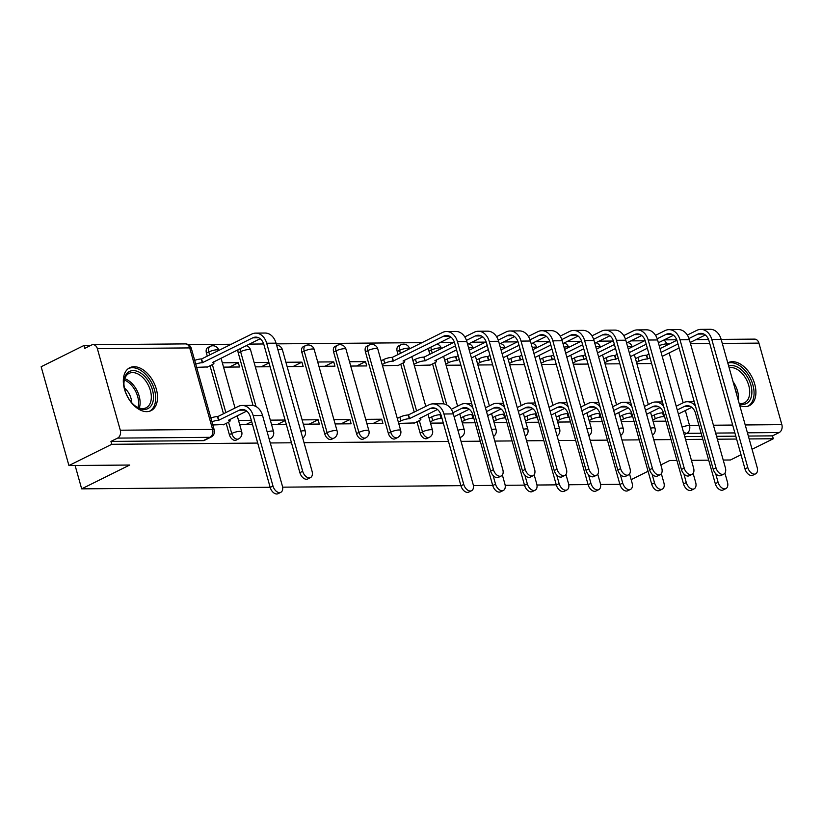 <?xml version="1.0" encoding="UTF-8"?>
<svg xmlns="http://www.w3.org/2000/svg" width="823" height="823" viewBox="0 0 823 823"><rect width="100%" height="100%" fill="white"/><g stroke="black" fill="none" stroke-linecap="round" stroke-linejoin="round"><path stroke-width="1.23" d="M416.963 421.788L420.121 433.042A6.142 3.827 63.6 0 0 425.82 438.772A6.142 3.827 63.6 0 0 426.931 438.515L429.297 437.342A6.142 3.827 -116.4 0 1 428.186 437.599A6.142 3.827 -116.4 0 1 422.487 431.869L419.319 420.604M365.412 351.781L388.333 433.31A6.142 3.827 63.6 0 0 394.022 439.04A6.142 3.827 63.6 0 0 395.133 438.782L397.499 437.61A6.142 3.827 -116.4 0 1 396.388 437.867A6.142 3.827 -116.4 0 1 390.699 432.137L367.778 350.608A6.142 3.827 -116.4 0 1 369.126 345.074L366.76 346.246A6.142 3.827 63.6 0 0 365.412 351.781L367.778 350.608A6.142 1.389 164.3 0 1 376.162 348.438A6.142 1.389 164.3 0 1 377.767 348.911A6.142 6.142 0 0 0 369.126 345.074M333.624 352.049L356.534 433.577A6.142 3.827 63.6 0 0 362.233 439.307A6.142 3.827 63.6 0 0 363.344 439.05L365.71 437.877A6.142 3.827 -116.4 0 1 364.599 438.134A6.142 3.827 -116.4 0 1 358.9 432.404L335.99 350.876A6.142 3.827 -116.4 0 1 337.327 345.341L334.961 346.514A6.142 3.827 63.6 0 0 333.624 352.049L335.99 350.876A6.142 1.389 164.3 0 1 344.364 348.705A6.142 1.389 164.3 0 1 345.979 349.178A6.142 6.142 0 0 0 337.327 345.341M301.825 352.316L324.746 433.844A6.142 3.827 63.6 0 0 330.435 439.575A6.142 3.827 63.6 0 0 331.546 439.317L333.912 438.145A6.142 3.827 -116.4 0 1 332.801 438.402A6.142 3.827 -116.4 0 1 327.112 432.672L304.191 351.143A6.142 3.827 -116.4 0 1 305.539 345.609L303.173 346.781A6.142 3.827 63.6 0 0 301.825 352.316L304.191 351.143A6.142 1.389 164.3 0 1 312.575 348.973A6.142 1.389 164.3 0 1 314.18 349.446A6.142 6.142 0 0 0 305.539 345.609M226.191 423.382L229.36 434.647A6.142 3.827 63.6 0 0 235.059 440.377A6.142 3.827 63.6 0 0 236.17 440.12L238.536 438.947A6.142 3.827 -116.4 0 1 237.425 439.204A6.142 3.827 -116.4 0 1 231.726 433.474L228.557 422.209M134.108 366.708A23.97 14.937 63.6 0 0 129.767 367.716A23.97 14.937 63.6 0 0 125.621 392.602A23.97 14.937 63.6 0 0 146.741 411.654A23.97 14.937 63.6 0 0 151.072 410.646A23.97 14.937 63.6 0 0 155.218 385.761A23.97 14.937 63.6 0 0 134.108 366.708M739.754 405.502A23.97 14.937 63.6 0 0 745.113 406.624A23.97 14.937 63.6 0 0 749.455 405.616A23.97 14.937 63.6 0 0 753.601 380.73A23.97 14.937 63.6 0 0 732.491 361.678A23.97 14.937 63.6 0 0 728.149 362.686A23.97 14.937 63.6 0 0 727.769 362.881M644.563 340.773L630.891 340.887M612.765 341.041L599.103 341.154M580.976 341.308L567.304 341.422M549.178 341.576L535.506 341.689M517.389 341.843L503.717 341.957M485.591 342.111L471.918 342.224M453.802 342.378L440.13 342.491M422.004 342.646L276.261 343.87M263.689 343.973L249.369 344.096M231.242 344.251L188.272 344.611M90.695 345.434L83.967 345.485L84.779 348.366L91.456 345.063A6.142 4.599 -90.5 0 1 93.02 344.672A6.142 4.599 -90.5 0 1 97.371 348.685L120.292 430.213L212.612 429.431L189.702 347.913L97.371 348.685M270.139 487.267L81.672 488.852L129.664 465.036L68.926 465.551L41.15 366.739L83.967 345.485M723.211 460.047L730.485 459.985L741.009 454.759M752.057 449.286L773.301 438.741L749.146 438.937M68.926 465.551L111.743 444.297L257.722 443.072M270.273 442.969L291.476 442.784M304.037 442.681L448.484 441.467M461.045 441.365L480.282 441.2M494.798 441.077L512.071 440.933M526.586 440.809L543.869 440.665M558.385 440.542L575.658 440.398M590.184 440.274L607.456 440.13M621.972 440.007L639.245 439.863M653.771 439.739L671.043 439.595M685.559 439.472L702.832 439.328M717.358 439.204L736.595 439.05M619.873 484.325L600.564 484.49M588.085 484.593L568.765 484.757M556.286 484.86L536.977 485.025M524.498 485.128L505.178 485.292M492.699 485.395L473.379 485.56M460.911 485.663L282.618 487.165M676.897 460.438L669.747 460.499L660.848 464.913M648.071 471.26L631.148 479.655M708.696 460.17L691.423 460.314M721.164 339.395L754.578 339.117A6.142 4.599 89.5 0 1 758.929 343.119L781.85 424.647A6.142 4.599 89.5 0 1 779.165 432.548L747.428 432.816M773.301 438.741L772.499 435.861L779.165 432.548M110.94 441.416L203.26 440.644A6.142 3.827 63.6 0 0 204.371 440.387L211.048 437.075A6.142 3.827 -116.4 0 1 209.927 437.332L117.607 438.103L110.94 441.416L111.743 444.297M117.607 438.103A6.142 4.599 -90.5 0 0 120.292 430.213M212.838 424.966L223.866 424.545M196.646 367.356L207.663 366.924M251.715 421.685L245.655 424.689M223.547 367.13L239.555 366.996L238.341 362.676L229.463 367.079M285.231 420.563L277.454 424.421M269.039 362.953L261.251 366.811M303.327 424.205L319.334 424.071L318.12 419.751L309.242 424.154M287.134 366.595L303.142 366.461L301.928 362.141L293.05 366.544M335.126 423.938L351.133 423.804L349.919 419.483L341.041 423.886M318.923 366.328L334.94 366.194L333.726 361.873L324.848 366.276M366.914 423.67L382.921 423.536L381.707 419.216L372.829 423.619M350.721 366.06L366.729 365.926L365.515 361.606L356.637 366.009M398.713 423.403L414.627 422.94M382.52 365.793L398.435 365.319M414.308 365.525L430.223 365.052M443.803 403.898L432.559 363.9M429.853 354.26L428.999 351.246L431.365 350.073A6.142 3.827 -116.4 0 1 431.139 346.956M414.247 412.148L400.76 364.167M398.054 354.528L397.211 351.514L399.577 350.341A6.142 3.827 -116.4 0 1 400.914 344.806L398.548 345.979A6.142 3.827 63.6 0 0 397.211 351.514M253.031 405.502L238.238 352.851L240.604 351.678A6.142 3.827 -116.4 0 1 240.378 348.561M223.486 413.753L209.999 365.772M207.293 356.133L206.439 353.118L208.805 351.946A6.142 3.827 -116.4 0 1 210.153 346.411L207.787 347.584A6.142 3.827 63.6 0 0 206.439 353.118M75.109 465.499L81.672 488.852M653.061 421.263L665.858 421.16M239.74 424.74L252.538 424.637M271.539 424.473L286.291 424.349M430.501 423.135L443.299 423.032M462.3 422.868L475.097 422.765M494.088 422.6L506.886 422.497M525.887 422.333L538.684 422.23M557.685 422.065L570.483 421.962M589.474 421.798L602.271 421.695M621.272 421.53L634.07 421.427M365.515 361.606L349.508 361.739M333.726 361.873L317.709 362.007M301.928 362.141L285.92 362.274M268.884 362.418L254.122 362.542M238.341 362.676L222.333 362.809M428.773 348.129A6.142 3.827 63.6 0 0 428.999 351.246M238.012 349.734A6.142 3.827 63.6 0 0 238.238 352.851M772.499 435.861L748.344 436.056M735.783 436.169L716.545 436.324M702.029 436.447L684.757 436.591M251.324 420.316L238.526 420.419M255.336 366.863L270.098 366.739M285.077 420.028L270.325 420.152M318.12 419.751L302.113 419.884M349.919 419.483L333.912 419.617M381.707 419.216L365.7 419.349M446.107 365.258L460.859 365.134M477.896 364.99L492.658 364.867M509.694 364.723L524.457 364.599M541.483 364.455L556.245 364.332M573.281 364.188L588.044 364.064M605.07 363.92L619.832 363.797M636.868 363.653L651.631 363.529M272.979 486.023A7.068 4.403 63.6 0 0 280.808 492.319A7.068 4.403 63.6 0 0 282.361 485.951L262.558 415.512A15.514 11.615 89.5 0 0 251.56 405.389L242.188 405.472A15.514 11.615 89.5 0 1 253.186 415.594L272.979 486.023L270.181 487.411L250.387 416.983A11.522 8.621 -90.5 0 0 242.219 409.463A11.522 8.621 -90.5 0 0 239.277 410.183L218.537 420.327A6.142 1.389 164.3 0 0 211.933 421.746M280.808 492.319L278.009 493.707A7.068 4.403 -116.4 0 1 270.181 487.411M218.836 420.327L217.786 416.582L238.228 406.439A15.514 11.615 89.5 0 1 242.188 405.472M210.883 418.002A6.142 1.389 -15.7 0 1 217.478 416.582L217.786 416.582M223.177 424.884L228.29 422.343A6.142 1.389 164.3 0 0 230.131 420.718A6.142 1.389 164.3 0 0 228.516 420.244L246.684 411.078M302.679 471.291A7.068 4.403 63.6 0 0 310.508 477.577A7.068 4.403 63.6 0 0 312.051 471.209L276.055 343.16L266.683 343.242L302.679 471.291L299.881 472.68L263.885 344.631A11.522 8.621 -90.5 0 0 255.716 337.111A11.522 8.621 -90.5 0 0 252.784 337.831L202.335 362.717A6.142 1.389 164.3 0 0 195.74 364.126M310.508 477.577L307.709 478.965A7.068 4.403 -116.4 0 1 299.881 472.68M202.643 362.706L201.594 358.962L251.725 334.087A15.514 11.615 89.5 0 1 255.686 333.12A15.514 11.615 89.5 0 1 266.683 343.242M194.681 360.381A6.142 1.389 -15.7 0 1 201.285 358.972L201.594 358.962M206.984 367.264L212.097 364.733A6.142 1.389 164.3 0 0 213.939 363.097A6.142 1.389 164.3 0 0 212.324 362.624L260.181 338.726M255.686 333.12L265.057 333.037A15.514 11.615 89.5 0 1 276.055 343.16M124.057 380.411A20.74 12.931 -116.4 0 1 140.846 373.138A20.74 12.931 -116.4 0 1 153.345 399.659A20.74 12.931 -116.4 0 1 135.034 405.832A20.74 12.931 -116.4 0 1 123.903 383.405A20.74 12.931 -116.4 0 1 124.057 380.411M134.622 405.502A19.207 11.975 63.6 0 0 146.165 407.776A19.207 11.975 63.6 0 0 151.185 399.484A19.207 11.975 63.6 0 0 144.457 379.3A19.207 11.975 63.6 0 0 129.088 373.375A19.207 11.975 63.6 0 0 124.067 381.656A19.207 11.975 63.6 0 0 123.923 383.93M131.67 402.622A13.672 8.528 63.6 0 0 124.427 388.024M149.477 411.263A23.816 14.845 63.6 0 0 155.516 401.089A23.816 14.845 63.6 0 0 147.286 376.183A23.816 14.845 63.6 0 0 128.316 368.611M728.674 366.081A20.74 12.931 -116.4 0 1 744.897 373.354A20.74 12.931 -116.4 0 1 751.728 394.629A20.74 12.931 -116.4 0 1 739.321 403.98M739.147 403.363A19.207 11.975 63.6 0 0 744.537 402.735A19.207 11.975 63.6 0 0 749.568 394.443A19.207 11.975 63.6 0 0 743.694 375.329A19.207 11.975 63.6 0 0 729.137 367.747M747.86 406.233A23.816 14.845 63.6 0 0 753.899 396.048A23.816 14.845 63.6 0 0 746.266 371.893A23.816 14.845 63.6 0 0 727.841 363.138M463.75 484.418A7.068 4.403 63.6 0 0 471.579 490.714A7.068 4.403 63.6 0 0 473.122 484.346L453.319 413.907A15.514 11.615 89.5 0 0 442.321 403.784L432.949 403.867A15.514 11.615 89.5 0 1 443.947 413.99L463.75 484.418L460.952 485.807L441.149 415.378A11.522 8.621 -90.5 0 0 432.98 407.858A11.522 8.621 -90.5 0 0 430.048 408.578L409.298 418.722A6.142 1.389 164.3 0 0 400.914 420.892L399.865 417.148A6.142 1.389 -15.7 0 1 408.249 414.977L428.989 404.834A15.514 11.615 89.5 0 1 432.949 403.867M471.579 490.714L468.781 492.103A7.068 4.403 -116.4 0 1 460.952 485.807M409.607 418.722L408.547 414.977M397.303 418.413L399.865 417.148M413.948 423.279L419.051 420.738A6.142 1.389 164.3 0 0 420.892 419.113A6.142 1.389 164.3 0 0 419.288 418.64L437.445 409.473M398.363 422.158L400.914 420.892M493.44 469.686A7.068 4.403 63.6 0 0 501.269 475.972A7.068 4.403 63.6 0 0 502.812 469.604L466.826 341.555L457.444 341.638L493.44 469.686L490.642 471.075L454.646 343.026A11.522 8.621 -90.5 0 0 446.488 335.506A11.522 8.621 -90.5 0 0 443.546 336.226L393.106 361.112A6.142 1.389 164.3 0 0 384.722 363.282L382.17 364.548M501.269 475.972L498.471 477.361A7.068 4.403 -116.4 0 1 490.642 471.075M393.404 361.102L392.355 357.357L442.496 332.482A15.514 11.615 89.5 0 1 446.447 331.515A15.514 11.615 89.5 0 1 457.444 341.638M381.111 360.803L383.672 359.538A6.142 1.389 -15.7 0 1 392.046 357.367L392.355 357.357M397.746 365.659L402.859 363.128A6.142 1.389 164.3 0 0 404.7 361.492A6.142 1.389 164.3 0 0 403.085 361.019L450.953 337.121M446.447 331.515L455.829 331.432A15.514 11.615 89.5 0 1 466.826 341.555M493.111 475.519L495.539 484.15A7.068 4.403 63.6 0 0 503.367 490.446A7.068 4.403 63.6 0 0 504.911 484.078L502.369 475.015M503.367 490.446L500.569 491.835A7.068 4.403 -116.4 0 1 492.74 485.539L472.947 415.111A11.522 8.621 -90.5 0 0 464.779 407.591A11.522 8.621 -90.5 0 0 461.837 408.311L452.948 412.724M441.941 418.187L441.087 418.454A6.142 1.389 164.3 0 0 432.713 420.625L431.664 416.88A6.142 1.389 -15.7 0 1 440.038 414.71L440.861 414.453M441.395 418.454L440.346 414.71M429.102 418.146L431.664 416.88M451.282 409.278L460.787 404.566A15.514 11.615 89.5 0 1 464.748 403.599A15.514 11.615 89.5 0 1 472.906 407.951M469.244 409.206L454.111 416.716M430.151 421.89L432.713 420.625M524.909 475.252L527.337 483.893A7.068 4.403 63.6 0 0 535.166 490.179A7.068 4.403 63.6 0 0 536.709 483.811L534.158 474.748M535.166 490.179L532.368 491.568A7.068 4.403 -116.4 0 1 524.539 485.272L504.736 414.843A11.522 8.621 -90.5 0 0 496.567 407.323A11.522 8.621 -90.5 0 0 493.635 408.043L486.506 411.582M473.729 417.919L472.886 418.187A6.142 1.389 164.3 0 0 464.501 420.358L463.452 416.613A6.142 1.389 -15.7 0 1 471.836 414.442L472.649 414.185M473.194 418.187L472.135 414.442M460.901 417.878L463.452 416.613M485.457 407.838L492.576 404.299A15.514 11.615 89.5 0 1 496.536 403.332A15.514 11.615 89.5 0 1 504.694 407.683M501.042 408.938L487.638 415.594M461.95 421.623L464.501 420.358M556.698 474.984L559.126 483.626A7.068 4.403 63.6 0 0 566.954 489.911A7.068 4.403 63.6 0 0 568.508 483.543L565.957 474.48M566.954 489.911L564.156 491.3A7.068 4.403 -116.4 0 1 556.327 485.004L536.534 414.576A11.522 8.621 -90.5 0 0 528.366 407.056A11.522 8.621 -90.5 0 0 525.424 407.776L518.295 411.315M505.528 417.652L504.674 417.919A6.142 1.389 164.3 0 0 496.3 420.09L495.251 416.345A6.142 1.389 -15.7 0 1 503.625 414.175L504.448 413.918M504.983 417.919L503.933 414.175M492.689 417.611L495.251 416.345M517.245 407.57L524.374 404.031A15.514 11.615 89.5 0 1 528.335 403.064A15.514 11.615 89.5 0 1 536.493 407.416M532.831 408.671L519.426 415.327M493.738 421.355L496.3 420.09M588.496 474.717L590.924 483.358A7.068 4.403 63.6 0 0 598.753 489.644A7.068 4.403 63.6 0 0 600.296 483.276L597.755 474.213M598.753 489.644L595.955 491.033A7.068 4.403 -116.4 0 1 588.126 484.737L568.323 414.308A11.522 8.621 -90.5 0 0 560.165 406.788A11.522 8.621 -90.5 0 0 557.222 407.508L550.093 411.047M537.326 417.384L536.473 417.652A6.142 1.389 164.3 0 0 528.088 419.823L527.039 416.078A6.142 1.389 -15.7 0 1 535.423 413.907L536.236 413.65M536.781 417.652L535.722 413.907M524.488 417.343L527.039 416.078M549.044 407.303L556.163 403.764A15.514 11.615 89.5 0 1 560.124 402.797A15.514 11.615 89.5 0 1 568.282 407.148M564.629 408.403L551.225 415.059M525.537 421.098L528.088 419.823M620.285 474.449L622.713 483.091A7.068 4.403 63.6 0 0 630.541 489.376A7.068 4.403 63.6 0 0 632.095 483.008L629.544 473.945M630.541 489.376L627.743 490.765A7.068 4.403 -116.4 0 1 619.914 484.469L600.121 414.041A11.522 8.621 -90.5 0 0 591.953 406.521A11.522 8.621 -90.5 0 0 589.011 407.241L581.892 410.78M569.115 417.117L568.271 417.384A6.142 1.389 164.3 0 0 559.887 419.555L558.838 415.81A6.142 1.389 -15.7 0 1 567.212 413.64L568.035 413.383M568.57 417.384L567.52 413.64M556.276 417.076L558.838 415.81M580.832 407.035L587.961 403.496A15.514 11.615 89.5 0 1 591.922 402.529A15.514 11.615 89.5 0 1 600.08 406.881M596.418 408.136L583.013 414.792M557.336 420.831L559.887 419.555M652.083 474.182L654.511 482.823A7.068 4.403 63.6 0 0 662.34 489.109A7.068 4.403 63.6 0 0 663.883 482.741L661.342 473.678M662.34 489.109L659.542 490.498A7.068 4.403 -116.4 0 1 651.713 484.212L631.91 413.774A11.522 8.621 -90.5 0 0 623.752 406.253A11.522 8.621 -90.5 0 0 620.809 406.974L613.68 410.512M600.913 416.85L600.06 417.117A6.142 1.389 164.3 0 0 591.686 419.288L590.626 415.543A6.142 1.389 -15.7 0 1 599.01 413.372L599.823 413.115M600.368 417.117L599.319 413.372M588.075 416.808L590.626 415.543M612.631 406.768L619.76 403.229A15.514 11.615 89.5 0 1 623.711 402.262A15.514 11.615 89.5 0 1 631.869 406.613M628.216 407.869L614.812 414.525M589.124 420.563L591.686 419.288M683.872 473.914L686.3 482.556A7.068 4.403 63.6 0 0 694.128 488.841A7.068 4.403 63.6 0 0 695.682 482.473L693.131 473.41M694.128 488.841L691.341 490.23A7.068 4.403 -116.4 0 1 683.512 483.945L663.708 413.506A11.522 8.621 -90.5 0 0 655.54 405.986A11.522 8.621 -90.5 0 0 652.598 406.706L645.479 410.245M632.702 416.582L631.858 416.85A6.142 1.389 164.3 0 0 623.474 419.02L622.425 415.276A6.142 1.389 -15.7 0 1 630.799 413.105L631.622 412.848M632.157 416.85L631.107 413.105M619.863 416.551L622.425 415.276M644.419 406.5L651.549 402.961A15.514 11.615 89.5 0 1 655.509 401.994A15.514 11.615 89.5 0 1 663.667 406.346M660.005 407.601L646.6 414.257M620.923 420.296L623.474 419.02M715.671 473.647L718.098 482.288A7.068 4.403 63.6 0 0 725.927 488.574A7.068 4.403 63.6 0 0 727.47 482.206L724.929 473.143M725.927 488.574L723.129 489.963A7.068 4.403 -116.4 0 1 715.3 483.677L695.507 413.239A11.522 8.621 -90.5 0 0 687.339 405.718A11.522 8.621 -90.5 0 0 684.397 406.439L677.267 409.977M664.5 416.315L663.647 416.582A6.142 1.389 164.3 0 0 655.273 418.753L654.213 415.008A6.142 1.389 -15.7 0 1 662.597 412.837L663.41 412.58M663.955 416.582L662.906 412.837M651.662 416.284L654.213 415.008M676.218 406.233L683.347 402.694A15.514 11.615 89.5 0 1 687.308 401.727A15.514 11.615 89.5 0 1 695.456 406.078M691.804 407.334L678.399 413.99M652.711 420.028L655.273 418.753M525.239 469.419A7.068 4.403 63.6 0 0 533.067 475.704A7.068 4.403 63.6 0 0 534.611 469.336L498.615 341.288L489.243 341.37L525.239 469.419L522.44 470.807L486.444 342.759A11.522 8.621 -90.5 0 0 478.276 335.239A11.522 8.621 -90.5 0 0 475.334 335.959L466.446 340.372M533.067 475.704L530.269 477.093A7.068 4.403 -116.4 0 1 522.44 470.807M455.438 345.835L424.894 360.844A6.142 1.389 164.3 0 0 416.52 363.015L413.959 364.28M425.203 360.834L424.154 357.089L454.358 342.101M412.909 360.536L415.461 359.27A6.142 1.389 -15.7 0 1 423.845 357.1L424.154 357.089M429.544 365.391L434.657 362.861A6.142 1.389 164.3 0 0 436.499 361.225A6.142 1.389 164.3 0 0 434.883 360.752L456.57 349.847M482.741 336.854L467.608 344.364M464.779 336.926L474.285 332.214A15.514 11.615 89.5 0 1 478.245 331.247A15.514 11.615 89.5 0 1 489.243 341.37M478.245 331.247L487.617 331.165A15.514 11.615 89.5 0 1 498.615 341.288M557.027 469.151A7.068 4.403 63.6 0 0 564.856 475.447A7.068 4.403 63.6 0 0 566.409 469.069L530.413 341.02L521.031 341.103L557.027 469.151L554.229 470.54L518.243 342.491A11.522 8.621 -90.5 0 0 510.075 334.971A11.522 8.621 -90.5 0 0 507.133 335.691L498.244 340.105M564.856 475.447L562.058 476.826A7.068 4.403 -116.4 0 1 554.229 470.54M459.265 359.445L456.693 360.577A6.142 1.389 164.3 0 0 448.309 362.748L445.757 364.013M456.991 360.567L455.942 356.822L458.216 355.701M444.698 360.268L447.259 359.003A6.142 1.389 -15.7 0 1 455.633 356.832L455.942 356.822M514.54 336.586L499.407 344.096M488.358 349.58L471.435 357.974M487.237 345.567L470.314 353.962M469.254 350.217L486.146 341.833M496.578 336.658L506.083 331.947A15.514 11.615 89.5 0 1 510.034 330.98A15.514 11.615 89.5 0 1 521.031 341.103M510.034 330.98L519.416 330.897A15.514 11.615 89.5 0 1 530.413 341.02M588.826 468.884A7.068 4.403 63.6 0 0 596.654 475.18A7.068 4.403 63.6 0 0 598.198 468.801L562.202 340.753L552.83 340.835L588.826 468.884L586.027 470.272L550.031 342.224A11.522 8.621 -90.5 0 0 541.863 334.704A11.522 8.621 -90.5 0 0 538.931 335.424L530.033 339.837M596.654 475.18L593.856 476.558A7.068 4.403 -116.4 0 1 586.027 470.272M491.064 359.178L488.481 360.309A6.142 1.389 164.3 0 0 480.107 362.48L477.546 363.745M488.79 360.299L487.741 356.554L490.004 355.433M476.496 360.001L479.048 358.735A6.142 1.389 -15.7 0 1 487.432 356.565L487.741 356.554M546.328 336.319L531.195 343.829M520.157 349.312L503.234 357.707M519.025 345.3L502.102 353.695M501.053 349.95L517.945 341.566M528.366 336.391L537.872 331.679A15.514 11.615 89.5 0 1 541.832 330.712A15.514 11.615 89.5 0 1 552.83 340.835M541.832 330.712L551.204 330.63A15.514 11.615 89.5 0 1 562.202 340.753M620.614 468.616A7.068 4.403 63.6 0 0 628.443 474.912A7.068 4.403 63.6 0 0 629.996 468.534L594 340.485L584.628 340.568L620.614 468.616L617.816 470.005L581.83 341.957A11.522 8.621 -90.5 0 0 573.662 334.436A11.522 8.621 -90.5 0 0 570.72 335.156L561.831 339.57M628.443 474.912L625.645 476.291A7.068 4.403 -116.4 0 1 617.816 470.005M522.852 358.91L520.28 360.042A6.142 1.389 164.3 0 0 511.896 362.213L509.344 363.478M520.578 360.032L519.529 356.287L521.803 355.166M508.285 359.733L510.846 358.468A6.142 1.389 -15.7 0 1 519.22 356.297L519.529 356.287M578.127 336.051L562.994 343.561M551.945 349.045L535.022 357.439M550.824 345.032L533.901 353.427M532.841 349.682L549.743 341.298M560.165 336.123L569.67 331.412A15.514 11.615 89.5 0 1 573.631 330.445A15.514 11.615 89.5 0 1 584.628 340.568M573.631 330.445L583.003 330.362A15.514 11.615 89.5 0 1 594 340.485M652.413 468.349A7.068 4.403 63.6 0 0 660.241 474.645A7.068 4.403 63.6 0 0 661.785 468.266L625.789 340.218L616.417 340.3L652.413 468.349L649.614 469.738L613.619 341.689A11.522 8.621 -90.5 0 0 605.45 334.169A11.522 8.621 -90.5 0 0 602.518 334.889L593.62 339.302M660.241 474.645L657.443 476.023A7.068 4.403 -116.4 0 1 649.614 469.738M554.651 358.643L552.068 359.774A6.142 1.389 164.3 0 0 543.694 361.945L541.133 363.21M552.377 359.764L551.328 356.02L553.591 354.898M540.083 359.466L542.635 358.2A6.142 1.389 -15.7 0 1 551.019 356.03L551.328 356.02M609.915 335.784L594.792 343.294M583.744 348.777L566.821 357.172M582.612 344.765L565.689 353.16M564.64 349.415L581.532 341.031M591.963 335.856L601.459 331.144A15.514 11.615 89.5 0 1 605.419 330.177A15.514 11.615 89.5 0 1 616.417 340.3M605.419 330.177L614.791 330.095A15.514 11.615 89.5 0 1 625.789 340.218M684.201 468.081A7.068 4.403 63.6 0 0 692.03 474.377A7.068 4.403 63.6 0 0 693.583 467.999L657.587 339.95L648.215 340.033L684.201 468.081L681.403 469.47L645.417 341.422A11.522 8.621 -90.5 0 0 637.249 333.901A11.522 8.621 -90.5 0 0 634.307 334.622L625.418 339.035M692.03 474.377L689.232 475.756A7.068 4.403 -116.4 0 1 681.403 469.47M586.439 358.375L583.867 359.507A6.142 1.389 164.3 0 0 575.483 361.678L572.931 362.943M584.176 359.497L583.116 355.752L585.39 354.631M571.882 359.198L574.433 357.933A6.142 1.389 -15.7 0 1 582.818 355.762L583.116 355.752M641.714 335.517L626.581 343.026M615.542 348.51L598.619 356.904M614.411 344.498L597.488 352.892M596.438 349.147L613.33 340.763M623.752 335.589L633.257 330.877A15.514 11.615 89.5 0 1 637.218 329.91A15.514 11.615 89.5 0 1 648.215 340.033M637.218 329.91L646.59 329.828A15.514 11.615 89.5 0 1 657.587 339.95M716 467.814A7.068 4.403 63.6 0 0 723.829 474.11A7.068 4.403 63.6 0 0 725.372 467.731L689.376 339.683L680.004 339.765L716 467.814L713.202 469.203L677.206 341.154A11.522 8.621 -90.5 0 0 669.037 333.634A11.522 8.621 -90.5 0 0 666.105 334.354L657.207 338.767M723.829 474.11L721.03 475.499A7.068 4.403 -116.4 0 1 713.202 469.203M618.238 358.108L615.655 359.24A6.142 1.389 164.3 0 0 607.281 361.41L604.72 362.676M615.964 359.229L614.915 355.485L617.188 354.363M603.67 358.931L606.232 357.666A6.142 1.389 -15.7 0 1 614.606 355.495L614.915 355.485M673.502 335.249L658.379 342.759M647.331 348.242L630.408 356.637M646.199 344.23L629.276 352.625M628.227 348.88L645.119 340.496M655.55 335.321L665.046 330.609A15.514 11.615 89.5 0 1 669.006 329.642A15.514 11.615 89.5 0 1 680.004 339.765M669.006 329.642L678.389 329.56A15.514 11.615 89.5 0 1 689.376 339.683M747.788 467.546A7.068 4.403 63.6 0 0 755.627 473.842A7.068 4.403 63.6 0 0 757.17 467.464L721.174 339.415L711.802 339.498L747.788 467.546L745 468.935L709.004 340.887A11.522 8.621 -90.5 0 0 700.836 333.366A11.522 8.621 -90.5 0 0 697.894 334.087L689.005 338.5M755.627 473.842L752.829 475.231A7.068 4.403 -116.4 0 1 745 468.935M650.026 357.84L647.454 358.972A6.142 1.389 164.3 0 0 639.07 361.143L636.518 362.408M647.763 358.962L646.703 355.217L648.977 354.096M635.469 358.663L638.02 357.398A6.142 1.389 -15.7 0 1 646.405 355.227L646.703 355.217M705.301 334.982L690.168 342.491M679.129 347.975L662.206 356.369M677.998 343.963L661.075 352.357M660.025 348.613L676.918 340.228M687.339 335.054L696.844 330.342A15.514 11.615 89.5 0 1 700.805 329.375A15.514 11.615 89.5 0 1 711.802 339.498M700.805 329.375L710.177 329.293A15.514 11.615 89.5 0 1 721.174 339.415M459.985 437.62L461.096 437.075A6.142 3.827 -116.4 0 1 459.975 437.332A6.142 3.827 -116.4 0 1 459.903 437.332M420.121 433.042L422.487 431.869A6.142 1.389 -15.7 0 1 430.871 429.699A6.142 1.389 164.3 0 1 432.486 430.172L427.981 414.175M388.333 433.31L390.699 432.137A6.142 1.389 -15.7 0 1 399.073 429.966A6.142 1.389 164.3 0 1 400.688 430.439L377.767 348.911M356.534 433.577L358.9 432.404A6.142 1.389 -15.7 0 1 367.284 430.234A6.142 1.389 164.3 0 1 368.889 430.707L345.979 349.178M324.746 433.844L327.112 432.672A6.142 1.389 -15.7 0 1 335.486 430.501A6.142 1.389 164.3 0 1 337.101 430.974L314.18 349.446M269.224 439.225L270.325 438.68A6.142 3.827 -116.4 0 1 269.214 438.937A6.142 3.827 -116.4 0 1 269.142 438.937M229.36 434.647L231.726 433.474A6.142 1.389 -15.7 0 1 240.11 431.303A6.142 1.389 164.3 0 1 241.715 431.777L237.219 415.78M669.572 343.87L666.609 343.901L666.969 345.166M669.15 352.923L683.162 402.786M685.343 410.543L689.53 425.429L698.902 425.347M713.428 425.224L732.665 425.059M745.216 424.956L781.85 424.647M758.929 343.119L722.306 343.428M709.745 343.53L690.507 343.695M446.786 404.937L434.925 362.717M432.219 353.088L431.365 350.073A6.142 1.389 164.3 0 1 439.749 347.903A6.142 1.389 164.3 0 1 441.354 348.376A6.142 6.142 0 0 0 436.931 344.076M416.613 410.975L403.126 362.984M400.42 353.355L399.577 350.341A6.142 1.389 164.3 0 1 407.951 348.17A6.142 1.389 164.3 0 1 409.566 348.643A6.142 6.142 0 0 0 400.914 344.806M256.025 406.541L240.604 351.678A6.142 1.389 164.3 0 1 248.988 349.508A6.142 1.389 164.3 0 1 250.593 349.981A6.142 6.142 0 0 0 246.17 345.681M225.852 412.58L212.365 364.589M209.659 354.96L208.805 351.946A6.142 1.389 164.3 0 1 217.19 349.775A6.142 1.389 164.3 0 1 218.805 350.248A6.142 6.142 0 0 0 210.153 346.411M250.593 349.981L273.514 431.509A6.142 1.389 164.3 0 0 271.899 431.036A6.142 1.389 -15.7 0 0 267.156 431.849M276.641 345.238A6.142 6.142 0 0 1 282.392 349.713A6.142 1.389 164.3 0 0 280.777 349.24A6.142 1.389 164.3 0 0 277.865 349.6M282.392 349.713L305.302 431.242A6.142 1.389 164.3 0 0 303.697 430.768A6.142 1.389 -15.7 0 0 300.786 431.129M459.779 413.907L464.275 429.904A6.142 1.389 164.3 0 0 462.66 429.431A6.142 1.389 -15.7 0 0 457.917 430.244M468.729 343.808A6.142 6.142 0 0 1 473.153 348.108A6.142 1.389 164.3 0 0 471.538 347.635A6.142 1.389 164.3 0 0 468.637 347.995M491.568 413.64L496.074 429.637A6.142 1.389 164.3 0 0 494.458 429.164A6.142 1.389 -15.7 0 0 491.547 429.524M500.518 343.541A6.142 6.142 0 0 1 504.952 347.841A6.142 1.389 164.3 0 0 503.337 347.368A6.142 1.389 164.3 0 0 500.425 347.728M523.366 413.372L527.862 429.369A6.142 1.389 164.3 0 0 526.247 428.896A6.142 1.389 -15.7 0 0 523.346 429.256M532.316 343.273A6.142 6.142 0 0 1 536.74 347.573A6.142 1.389 164.3 0 0 535.125 347.1A6.142 1.389 164.3 0 0 532.224 347.46M555.165 413.105L559.661 429.102A6.142 1.389 164.3 0 0 558.045 428.629A6.142 1.389 -15.7 0 0 555.134 428.989M564.105 343.006A6.142 6.142 0 0 1 568.539 347.306A6.142 1.389 164.3 0 0 566.924 346.833A6.142 1.389 164.3 0 0 564.012 347.193M586.953 412.837L591.449 428.834A6.142 1.389 164.3 0 0 589.844 428.361A6.142 1.389 -15.7 0 0 586.933 428.721M595.903 342.738A6.142 6.142 0 0 1 600.327 347.039A6.142 1.389 164.3 0 0 598.722 346.565A6.142 1.389 164.3 0 0 595.811 346.925M618.752 412.57L623.248 428.567A6.142 1.389 164.3 0 0 621.632 428.094A6.142 1.389 -15.7 0 0 618.721 428.454M627.692 342.471A6.142 6.142 0 0 1 632.126 346.771A6.142 1.389 164.3 0 0 630.511 346.298A6.142 1.389 164.3 0 0 627.599 346.658M650.54 412.302L655.036 428.299A6.142 1.389 164.3 0 0 653.431 427.826A6.142 1.389 -15.7 0 0 650.52 428.186M203.26 440.644L209.927 437.332A6.142 4.599 89.5 0 0 212.612 429.431A6.142 1.389 -15.7 0 1 214.227 429.904L191.306 348.376A6.142 6.142 0 0 0 185.34 343.901L93.02 344.672M684.201 434.637L686.845 433.32A6.142 3.827 -116.4 0 1 683.316 431.478M734.867 432.919L715.629 433.083M701.114 433.207L686.845 433.32A6.142 4.599 89.5 0 0 689.53 425.429A6.142 1.389 164.3 0 0 682.102 427.158M659.182 345.639A6.142 1.389 164.3 0 1 666.609 343.901A6.142 4.599 -90.5 0 0 663.626 340.156M185.34 343.901A6.142 4.599 -90.5 0 1 189.702 347.913A6.142 1.389 -15.7 0 1 191.306 348.376M218.537 420.327L217.478 416.582M239.277 410.183L245.172 410.132M253.186 415.594L262.558 415.512M201.285 358.972L202.335 362.717M258.669 337.78L252.784 337.831M124.746 378.693A19.207 11.975 -116.4 0 1 139.972 405.039A19.207 11.975 -116.4 0 1 139.293 408.013M138.007 407.519A18.569 11.584 63.6 0 0 138.47 405.276A18.569 11.584 63.6 0 0 124.355 380.01M733.046 381.656A19.207 11.975 -116.4 0 1 738.354 400.009A19.207 11.975 -116.4 0 1 738.303 400.369M736.76 394.845A18.569 11.584 63.6 0 0 734.888 388.209M409.298 418.722L408.249 414.977M430.048 408.578L435.933 408.527M443.947 413.99L453.319 413.907M392.046 357.367L393.106 361.112M449.44 336.175L443.546 336.226M383.672 359.538L384.722 363.282M492.74 485.539L495.539 484.15M441.087 418.454L440.038 414.71M461.837 408.311L467.731 408.259M524.539 485.272L527.337 483.893M472.886 418.187L471.836 414.442M493.635 408.043L499.52 407.992M556.327 485.004L559.126 483.626M504.674 417.919L503.625 414.175M525.424 407.776L531.319 407.724M588.126 484.737L590.924 483.358M536.473 417.652L535.423 413.907M557.222 407.508L563.107 407.457M619.914 484.469L622.713 483.091M568.271 417.384L567.212 413.64M589.011 407.241L594.906 407.19M651.713 484.212L654.511 482.823M600.06 417.117L599.01 413.372M620.809 406.974L626.704 406.922M683.512 483.945L686.3 482.556M631.858 416.85L630.799 413.105M652.598 406.706L658.493 406.655M715.3 483.677L718.098 482.288M663.647 416.582L662.597 412.837M684.397 406.439L690.291 406.387M423.845 357.1L424.894 360.844M481.229 335.907L475.334 335.959M415.461 359.27L416.52 363.015M455.633 356.832L456.693 360.577M513.027 335.64L507.133 335.691M447.259 359.003L448.309 362.748M487.432 356.565L488.481 360.309M544.816 335.373L538.931 335.424M479.048 358.735L480.107 362.48M519.22 356.297L520.28 360.042M576.614 335.105L570.72 335.156M510.846 358.468L511.896 362.213M551.019 356.03L552.068 359.774M608.403 334.838L602.518 334.889M542.635 358.2L543.694 361.945M582.818 355.762L583.867 359.507M640.201 334.57L634.307 334.622M574.433 357.933L575.483 361.678M614.606 355.495L615.655 359.24M671.99 334.303L666.105 334.354M606.232 357.666L607.281 361.41M646.405 355.227L647.454 358.972M703.788 334.035L697.894 334.087M638.02 357.398L639.07 361.143M221.027 358.159L235.039 408.023M238.536 438.947A6.142 6.142 0 0 0 241.715 431.777M270.325 438.68A6.142 6.142 0 0 0 273.514 431.509M302.73 438.062A6.142 6.142 0 0 0 305.302 431.242M333.912 438.145A6.142 6.142 0 0 0 337.101 430.974M365.71 437.877A6.142 6.142 0 0 0 368.889 430.707M397.499 437.61A6.142 6.142 0 0 0 400.688 430.439M411.788 356.554L425.8 406.418M429.297 437.342A6.142 6.142 0 0 0 432.486 430.172M443.587 356.287L457.598 406.151M461.096 437.075A6.142 6.142 0 0 0 464.275 429.904M475.375 356.02L489.387 405.883M493.502 436.457A6.142 6.142 0 0 0 496.074 429.637M507.174 355.752L521.185 405.616M525.29 436.19A6.142 6.142 0 0 0 527.862 429.369M538.962 355.485L552.984 405.348M557.089 435.923A6.142 6.142 0 0 0 559.661 429.102M570.761 355.217L584.772 405.081M588.877 435.655A6.142 6.142 0 0 0 591.449 428.834M602.549 354.95L616.571 404.813M620.676 435.388A6.142 6.142 0 0 0 623.248 428.567M634.348 354.682L648.359 404.546M652.464 435.12A6.142 6.142 0 0 0 655.036 428.299M708.531 339.498L695.991 339.601M676.743 339.765L664.192 339.868M211.048 437.075A6.142 6.142 0 0 0 214.227 429.904M230.131 420.718L229.782 419.473M213.589 361.853L213.939 363.097M420.892 419.113L420.543 417.868M404.35 360.248L404.7 361.492M464.748 403.599L471.661 403.537M496.536 403.332L503.45 403.27M528.335 403.064L535.248 403.003M560.124 402.797L567.047 402.735M591.922 402.529L598.835 402.468M623.711 402.262L630.634 402.2M655.509 401.994L662.422 401.933M687.308 401.727L694.221 401.665M436.139 359.98L436.499 361.225"/></g></svg>

